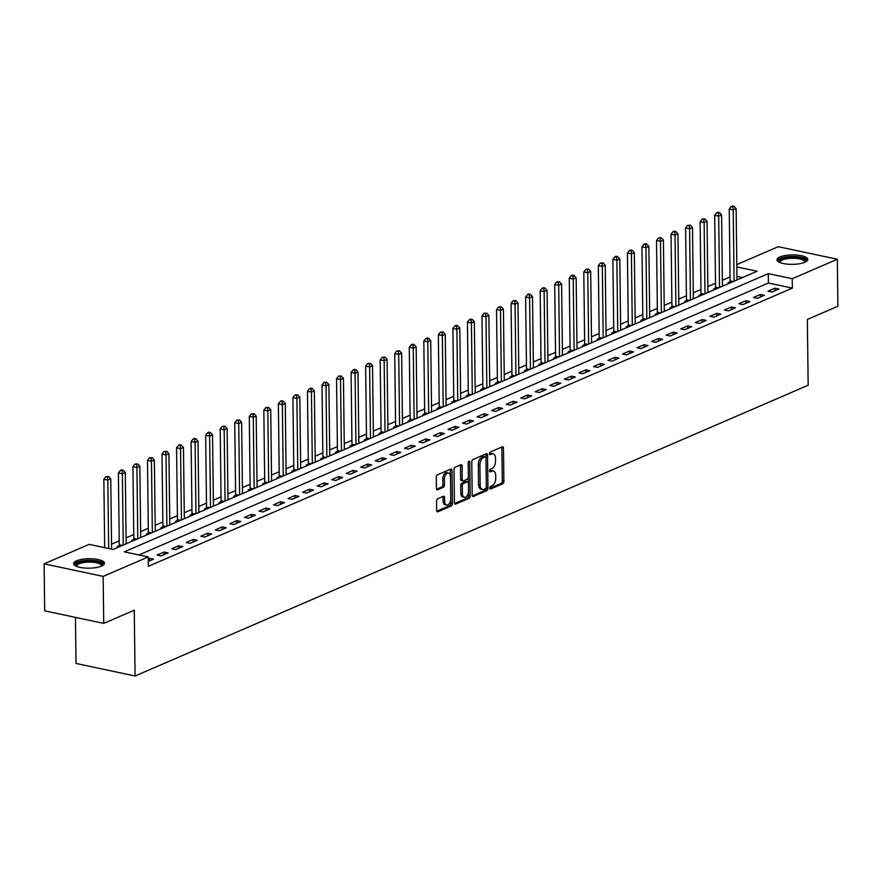 <?xml version="1.0" encoding="UTF-8"?>
<svg xmlns="http://www.w3.org/2000/svg" width="882" height="882" viewBox="0 0 882 882"><rect width="100%" height="100%" fill="white"/><g stroke="black" fill="none" stroke-linecap="round" stroke-linejoin="round"><path stroke-width="1.32" d="M489.819 488.033A1.356 0.761 102 0 0 490.326 489.014A1.356 0.761 102 0 0 490.624 488.981L502.762 483.744A1.94 1.091 102 0 0 503.887 481.407L503.479 448.188A1.94 1.091 102 0 0 502.74 446.788A1.94 1.091 102 0 0 502.31 446.832L490.183 452.08A1.356 0.761 102 0 0 489.389 453.712A1.356 0.761 102 0 0 489.907 454.693A1.356 0.761 102 0 0 490.205 454.66L491.781 453.987A6.207 3.495 102 0 1 493.137 453.822A6.207 3.495 102 0 1 495.508 458.309L495.541 461.077A6.207 3.495 102 0 1 491.958 468.562L490.392 469.235A1.356 0.761 102 0 0 489.598 470.878A1.356 0.761 102 0 0 490.116 471.859A1.356 0.761 102 0 0 490.414 471.826L491.991 471.142A6.207 3.495 102 0 1 493.347 470.977A6.207 3.495 102 0 1 495.717 475.464L495.75 478.242A6.207 3.495 102 0 1 492.167 485.717L490.601 486.401A1.356 0.761 102 0 0 489.819 488.033M76.591 560.809A15.413 4.73 179.3 0 1 93.79 558.912A15.413 4.73 179.3 0 1 104.451 563.267A15.413 4.73 179.3 0 1 101.496 566.101A15.413 4.73 179.3 0 1 84.297 568.008A15.413 4.73 179.3 0 1 73.636 563.642A15.413 4.73 179.3 0 1 76.591 560.809M779.931 256.982A15.413 4.73 179.3 0 1 797.13 255.074A15.413 4.73 179.3 0 1 807.791 259.44A15.413 4.73 179.3 0 1 804.836 262.274A15.413 4.73 179.3 0 1 787.637 264.17A15.413 4.73 179.3 0 1 776.976 259.815A15.413 4.73 179.3 0 1 779.931 256.982M437.681 498.782A1.94 1.091 102 0 0 436.557 501.119L436.667 510.435A1.94 1.091 102 0 0 437.417 511.836A1.94 1.091 102 0 0 437.836 511.792L451.308 505.97A1.94 1.091 102 0 0 452.433 503.633L452.025 470.415A1.94 1.091 102 0 0 451.286 469.015A1.94 1.091 102 0 0 450.867 469.059L437.384 474.88A1.94 1.091 102 0 0 436.27 477.217L436.403 488.474A1.94 1.091 102 0 0 437.141 489.885A1.94 1.091 102 0 0 437.571 489.83L443.337 487.338A1.94 1.091 102 0 0 444.451 485.001L444.385 479.422A5.182 2.922 102 0 1 448.519 473.028A5.182 2.922 102 0 1 450.493 476.776L450.768 498.65A5.182 2.922 102 0 1 446.634 505.033A5.182 2.922 102 0 1 444.649 501.285L444.605 497.635A1.94 1.091 102 0 0 443.867 496.235A1.94 1.091 102 0 0 443.448 496.29L437.681 498.782M736.812 264.6L778.266 246.684L837.327 259.242L837.9 306.241L807.361 319.438L808.166 385.236L135.078 675.998L134.273 610.201L103.734 623.398L103.161 576.398L44.1 563.841L89.181 544.359L113.128 549.453L757.12 271.248L736.834 266.937M837.327 259.242L792.245 278.723L768.299 273.629L124.296 551.834L148.242 556.917L103.161 576.398M148.242 556.917L148.363 566.321L792.356 288.116L792.245 278.723M472.19 495.089A1.94 1.091 102 0 0 472.928 496.5A1.94 1.091 102 0 0 473.358 496.445L486.831 490.624A1.94 1.091 102 0 0 487.955 488.286L487.548 455.068A1.94 1.091 102 0 0 486.809 453.668A1.94 1.091 102 0 0 486.379 453.723L472.906 459.544A1.94 1.091 102 0 0 471.782 461.881L472.19 495.089M469.07 498.297L455.597 504.118A1.94 1.091 102 0 1 455.167 504.173A1.94 1.091 102 0 1 454.428 502.762L454.021 469.555A1.94 1.091 102 0 1 455.145 467.206L460.911 464.715A1.94 1.091 102 0 1 461.341 464.671A1.94 1.091 102 0 1 462.08 466.071L462.245 479.543A1.94 1.091 102 0 0 462.984 480.944A1.94 1.091 102 0 0 463.403 480.888L467.228 479.246A1.94 1.091 102 0 0 468.353 476.897L468.177 462.874A1.356 0.761 102 0 1 469.257 461.209A1.356 0.761 102 0 1 469.775 462.19L470.194 495.96A1.94 1.091 102 0 1 469.07 498.297L467.471 497.955L454.561 503.534M792.356 288.116L768.409 283.023L138.959 554.943M774.969 288.171L767.979 291.181L771.971 292.03L778.96 289.02L774.969 288.171L774.991 290.729M760.416 294.456L753.437 297.466L757.429 298.314L764.407 295.305L760.416 294.456L760.449 297.013M745.874 300.74L738.896 303.75L742.887 304.599L749.865 301.589L745.874 300.74L745.907 303.298M731.332 307.024L724.354 310.034L728.345 310.883L735.323 307.862L731.332 307.024L731.365 309.582M716.79 313.297L709.812 316.318L713.803 317.167L720.781 314.146L716.79 313.297L716.823 315.855M702.248 319.582L695.27 322.603L699.261 323.451L706.239 320.431L702.248 319.582L702.281 322.139M687.706 325.866L680.717 328.887L684.708 329.736L691.697 326.715L687.706 325.866L687.74 328.424M673.164 332.15L666.175 335.171L670.166 336.02L677.144 332.999L673.164 332.15L673.187 334.708M658.611 338.434L651.633 341.444L655.624 342.293L662.603 339.283L658.611 338.434L658.645 340.992M644.069 344.719L637.091 347.728L641.082 348.577L648.061 345.568L644.069 344.719L644.103 347.276M629.528 351.003L622.549 354.013L626.54 354.862L633.519 351.852L629.528 351.003L629.561 353.561M614.986 357.276L608.007 360.297L611.998 361.146L618.977 358.125L614.986 357.276L615.019 359.845M600.444 363.56L593.465 366.581L597.445 367.43L604.435 364.409L600.444 363.56L600.477 366.118M585.902 369.845L578.912 372.865L582.903 373.714L589.893 370.694L585.902 369.845L585.924 372.402M571.349 376.129L564.37 379.15L568.361 379.999L575.34 376.978L571.349 376.129L571.382 378.687M556.807 382.413L549.828 385.423L553.819 386.272L560.798 383.262L556.807 382.413L556.84 384.971M542.265 388.697L535.286 391.707L539.277 392.556L546.256 389.546L542.265 388.697L542.298 391.255M527.723 394.982L520.744 397.991L524.735 398.84L531.714 395.831L527.723 394.982L527.756 397.539M513.181 401.266L506.202 404.276L510.193 405.125L517.172 402.104L513.181 401.266L513.214 403.824M498.639 407.539L491.649 410.56L495.64 411.409L502.63 408.388L498.639 407.539L498.661 410.097M484.086 413.823L477.107 416.844L481.098 417.693L488.077 414.672L484.086 413.823L484.119 416.381M469.544 420.108L462.565 423.128L466.556 423.977L473.535 420.957L469.544 420.108L469.577 422.665M455.002 426.392L448.023 429.413L452.014 430.251L458.993 427.241L455.002 426.392L455.035 428.95M440.46 432.676L433.481 435.686L437.472 436.535L444.451 433.525L440.46 432.676L440.493 435.234M425.918 438.96L418.939 441.97L422.93 442.819L429.909 439.809L425.918 438.96L425.951 441.518M411.376 445.245L404.386 448.254L408.377 449.103L415.367 446.094L411.376 445.245L411.398 447.802M396.823 451.518L389.844 454.539L393.835 455.388L400.814 452.367L396.823 451.518L396.856 454.087M382.281 457.802L375.302 460.823L379.293 461.672L386.272 458.651L382.281 457.802L382.314 460.36M367.739 464.086L360.76 467.107L364.751 467.956L371.73 464.935L367.739 464.086L367.772 466.644M353.197 470.371L346.218 473.391L350.209 474.24L357.188 471.22L353.197 470.371L353.23 472.928M338.655 476.655L331.676 479.665L335.667 480.514L342.646 477.504L338.655 476.655L338.688 479.213M324.113 482.939L317.123 485.949L321.114 486.798L328.104 483.788L324.113 482.939L324.146 485.497M309.571 489.223L302.581 492.233L306.572 493.082L313.551 490.072L309.571 489.223L309.593 491.781M295.018 495.508L288.039 498.517L292.03 499.366L299.009 496.346L295.018 495.508L295.051 498.065M280.476 501.781L273.497 504.802L277.488 505.651L284.467 502.63L280.476 501.781L280.509 504.339M265.934 508.065L258.955 511.086L262.946 511.935L269.925 508.914L265.934 508.065L265.967 510.623M251.392 514.349L244.413 517.37L248.404 518.219L255.383 515.198L251.392 514.349L251.425 516.907M236.85 520.634L229.871 523.654L233.851 524.492L240.841 521.483L236.85 520.634L236.883 523.191M222.308 526.918L215.318 529.928L219.309 530.777L226.288 527.767L222.308 526.918L222.33 529.476M207.755 533.202L200.776 536.212L204.767 537.061L211.746 534.051L207.755 533.202L207.788 535.76M193.213 539.486L186.234 542.496L190.225 543.345L197.204 540.335L193.213 539.486L193.246 542.044M178.671 545.76L171.692 548.78L175.683 549.629L182.662 546.608L178.671 545.76L178.704 548.328M164.129 552.044L157.15 555.065L161.141 555.914L168.12 552.893L164.129 552.044L164.162 554.602M148.297 561.459L153.578 559.177L149.587 558.328L148.264 558.901M730.053 276.959L722.38 280.278M715.511 283.243L707.838 286.562M700.969 289.528L693.296 292.846M686.428 295.812L678.754 299.13M671.886 302.096L664.201 305.415M657.344 308.38L649.659 311.688M642.791 314.665L635.117 317.972M628.249 320.938L620.575 324.256M613.707 327.222L606.033 330.541M599.165 333.506L591.491 336.825M584.623 339.791L576.949 343.109M570.081 346.075L562.396 349.393M555.528 352.359L547.854 355.667M540.986 358.643L533.312 361.951M526.444 364.916L518.77 368.235M511.902 371.201L504.228 374.519M497.36 377.485L489.686 380.803M482.818 383.769L475.133 387.088M468.265 390.053L460.591 393.372M453.723 396.338L446.049 399.656M439.181 402.622L431.507 405.929M424.639 408.906L416.966 412.214M410.097 415.179L402.424 418.498M395.555 421.464L387.871 424.782M381.013 427.748L373.329 431.066M366.46 434.032L358.787 437.351M351.918 440.316L344.245 443.635M337.376 446.601L329.703 449.908M322.834 452.885L315.161 456.192M308.292 459.158L300.608 462.477M293.75 465.442L286.066 468.761M279.197 471.727L271.524 475.045M264.655 478.011L256.982 481.329M250.113 484.295L242.44 487.614M235.571 490.579L227.898 493.898M221.029 496.864L213.356 500.171M206.487 503.137L198.803 506.455M191.934 509.421L184.261 512.74M177.392 515.705L169.719 519.024M162.85 521.99L155.177 525.308M148.308 528.274L140.635 531.592M133.766 534.558L126.093 537.877M119.224 540.842L111.54 544.15M104.671 547.127L103.844 547.479M742.578 277.532L736.955 276.342M729.976 281.887L728.08 282.703L729.778 283.067M715.434 288.171L713.538 288.987L715.236 289.351M700.881 294.456L698.996 295.272L700.694 295.635M686.339 300.729L684.454 301.556L686.152 301.909M671.797 307.013L669.901 307.84L671.61 308.193M657.255 313.297L655.359 314.113L657.068 314.477M642.713 319.582L640.817 320.398L642.515 320.761M628.171 325.866L626.275 326.682L627.973 327.046M613.618 332.15L611.733 332.966L613.431 333.33M599.076 338.434L597.191 339.25L598.889 339.614M584.534 344.719L582.638 345.535L584.347 345.898M569.993 350.992L568.096 351.819L569.805 352.172M555.451 357.276L553.554 358.092L555.252 358.456M540.909 363.56L539.012 364.376L540.71 364.74M526.356 369.845L524.47 370.661L526.168 371.024M511.814 376.129L509.928 376.945L511.626 377.309M497.272 382.413L495.375 383.229L497.084 383.593M482.73 388.697L480.833 389.513L482.542 389.877M468.188 394.971L466.291 395.798L467.989 396.15M453.646 401.255L451.749 402.071L453.447 402.435M439.104 407.539L437.207 408.355L438.905 408.719M424.551 413.823L422.665 414.639L424.363 415.003M410.009 420.108L408.123 420.923L409.821 421.287M395.467 426.392L393.57 427.208L395.279 427.572M380.925 432.676L379.028 433.492L380.726 433.856M366.383 438.96L364.487 439.776L366.184 440.129M351.841 445.234L349.945 446.06L351.642 446.413M337.288 451.518L335.403 452.334L337.1 452.698M322.746 457.802L320.861 458.618L322.558 458.982M308.204 464.086L306.308 464.902L308.016 465.266M293.662 470.371L291.766 471.186L293.474 471.55M279.12 476.655L277.224 477.471L278.921 477.835M264.578 482.939L262.682 483.755L264.38 484.119M250.025 489.212L248.14 490.039L249.838 490.392M235.483 495.497L233.598 496.312L235.296 496.676M220.941 501.781L219.045 502.597L220.754 502.961M206.399 508.065L204.503 508.881L206.212 509.245M191.857 514.349L189.961 515.165L191.659 515.529M177.315 520.634L175.419 521.449L177.117 521.813M162.762 526.918L160.877 527.734L162.575 528.097M148.22 533.202L146.335 534.018L148.033 534.371M133.678 539.475L131.782 540.302L133.491 540.655M119.136 545.76L117.24 546.575L118.949 546.939M75.455 617.389L76.017 663.44L135.078 675.998M103.734 623.398L44.673 610.84L44.1 563.841M768.409 283.023L768.299 273.629M149.587 558.328L149.62 560.886M493.347 470.977L491.759 470.635A6.207 3.495 102 0 0 490.392 470.801L491.991 471.142M489.62 471.131L490.392 470.801M493.137 453.822L491.55 453.48A6.207 3.495 102 0 0 490.183 453.646L491.781 453.987M489.411 453.976L490.183 453.646M489.83 488.297L501.163 483.402A1.94 1.091 102 0 0 502.288 481.065L501.88 447.847A1.94 1.091 102 0 0 501.748 447.075M472.322 495.86L485.232 490.282A1.94 1.091 102 0 0 486.357 487.944L485.949 454.726A1.94 1.091 102 0 0 485.817 453.965M485.541 488.584A1.356 0.761 102 0 0 486.324 486.941L485.971 457.791A1.356 0.761 102 0 0 485.453 456.81A1.356 0.761 102 0 0 485.155 456.843L483.501 457.56A6.207 3.495 102 0 0 479.918 465.046L480.161 484.968A6.207 3.495 102 0 0 482.52 489.466A6.207 3.495 102 0 0 483.887 489.301L485.541 488.584M484.119 456.622A1.356 0.761 102 0 0 483.854 456.468A1.356 0.761 102 0 0 483.557 456.501L485.155 456.843M482.52 489.466L480.933 489.124A6.207 3.495 102 0 1 478.562 484.637L478.32 464.704A6.207 3.495 102 0 1 481.903 457.218L483.557 456.501M462.984 480.944L461.385 480.602A1.94 1.091 102 0 1 460.647 479.202L460.481 465.729A1.94 1.091 102 0 0 460.349 464.957M468.188 462.62L468.596 495.618L470.194 495.96M462.411 493.523A5.182 2.922 102 0 0 464.384 497.272A5.182 2.922 102 0 0 468.518 490.877L468.43 483.182A1.94 1.091 102 0 0 467.692 481.77A1.94 1.091 102 0 0 467.262 481.826L463.436 483.479A1.94 1.091 102 0 0 462.322 485.817L462.411 493.523L460.812 493.181A5.182 2.922 102 0 0 462.796 496.93L464.384 497.272M466.457 481.649A1.94 1.091 102 0 0 466.093 481.429A1.94 1.091 102 0 0 465.663 481.484L467.262 481.826M460.812 493.181L460.724 485.475A1.94 1.091 102 0 1 461.837 483.138L465.663 481.484M467.471 497.955A1.94 1.091 102 0 0 468.596 495.618M446.634 505.033L445.035 504.702A5.182 2.922 102 0 1 443.062 500.943L443.018 497.305A1.94 1.091 102 0 0 442.885 496.533M448.519 473.028L446.92 472.686A5.182 2.922 102 0 0 442.786 479.08L444.385 479.422M436.535 489.245L441.739 486.996A1.94 1.091 102 0 0 442.863 484.659L442.786 479.08M436.799 511.207L449.721 505.629A1.94 1.091 102 0 0 450.834 503.291L450.426 470.073A1.94 1.091 102 0 0 450.305 469.301M736.999 279.947L736.128 208.659L733.218 209.916L729.227 209.067L730.109 280.884A1.973 1.114 -78 0 1 730.031 281.623L729.723 283.056M732.865 206.84L734.022 206.344L732.435 206.002L731.266 206.498L732.865 206.84L733.218 209.916L734.089 281.204M734.022 206.344L736.128 208.659M729.227 209.067L731.266 206.498M722.457 286.231L721.586 214.943L718.676 216.2L714.685 215.351L715.567 287.168A1.973 1.114 -78 0 1 715.489 287.907L715.181 289.34M718.323 213.124L719.48 212.628L717.893 212.286L716.724 212.782L718.323 213.124L718.676 216.2L719.547 287.488M719.48 212.628L721.586 214.943M714.685 215.351L716.724 212.782M707.915 292.515L707.044 221.228L704.134 222.485L700.143 221.636L701.014 293.452A1.973 1.114 -78 0 1 700.947 294.191L700.639 295.613M703.781 219.409L704.938 218.901L702.182 219.067L703.781 219.409L704.134 222.485L705.005 293.772M704.938 218.901L707.044 221.228M700.143 221.636L702.182 219.067M693.362 298.8L692.491 227.512L689.592 228.769L685.601 227.92L686.472 299.737A1.973 1.114 -78 0 1 686.394 300.475L686.097 301.898M689.228 225.693L690.397 225.186L687.64 225.351L689.228 225.693L689.592 228.769L690.463 300.056M690.397 225.186L692.491 227.512M685.601 227.92L687.64 225.351M678.82 305.084L677.949 233.796L675.039 235.053L671.048 234.204L671.93 306.01A1.973 1.114 -78 0 1 671.852 306.749L671.544 308.182M674.686 231.977L675.855 231.47L674.256 231.128L673.087 231.635L674.686 231.977L675.039 235.053L675.91 306.341M675.855 231.47L677.949 233.796M671.048 234.204L673.087 231.635M779.578 262.395A13.329 4.09 179.3 0 1 787.847 257.335A13.329 4.09 179.3 0 1 804.582 259.33A13.329 4.09 179.3 0 1 805.244 262.086M804.682 262.329A12.348 3.793 -0.7 0 0 804.759 261.921A12.348 3.793 -0.7 0 0 803.7 260.411A12.348 3.793 -0.7 0 0 789.831 258.393A12.348 3.793 -0.7 0 0 780.063 262.219A12.348 3.793 -0.7 0 0 780.14 262.627M807.548 260.289A15.314 4.697 -0.7 0 0 806.391 259.065A15.314 4.697 -0.7 0 0 790.261 256.497A15.314 4.697 -0.7 0 0 777.229 260.653M76.249 566.233A13.329 4.09 179.3 0 1 78.289 562.672A13.329 4.09 179.3 0 1 94.87 561.217A13.329 4.09 179.3 0 1 101.904 565.924M101.353 566.167A12.348 3.793 -0.7 0 0 101.419 565.748A12.348 3.793 -0.7 0 0 92.875 562.253A12.348 3.793 -0.7 0 0 79.104 563.785A12.348 3.793 -0.7 0 0 76.734 566.057A12.348 3.793 -0.7 0 0 76.811 566.464M104.208 564.116A15.314 4.697 -0.7 0 0 92.742 560.368A15.314 4.697 -0.7 0 0 76.69 562.33A15.314 4.697 -0.7 0 0 73.901 564.491M664.278 311.357L663.407 240.08L660.497 241.337L656.506 240.488L657.388 312.294A1.973 1.114 -78 0 1 657.311 313.033L657.002 314.466M660.144 238.261L661.313 237.754L658.545 237.92L660.144 238.261L660.497 241.337L661.368 312.614M661.313 237.754L663.407 240.08M656.506 240.488L658.545 237.92M649.736 317.641L648.865 246.354L645.955 247.61L641.964 246.762L642.846 318.578A1.973 1.114 -78 0 1 642.769 319.317L642.46 320.75M645.602 244.535L646.76 244.038L645.172 243.697L644.003 244.204L645.602 244.535L645.955 247.61L646.826 318.898M646.76 244.038L648.865 246.354M641.964 246.762L644.003 244.204M635.194 323.926L634.323 252.638L631.413 253.895L627.422 253.046L628.304 324.863A1.973 1.114 -78 0 1 628.227 325.601L627.918 327.035M631.06 250.819L632.218 250.323L630.63 249.981L629.461 250.488L631.06 250.819L631.413 253.895L632.284 325.182M632.218 250.323L634.323 252.638M627.422 253.046L629.461 250.488M620.652 330.21L619.781 258.922L616.871 260.179L612.88 259.33L613.751 331.147A1.973 1.114 -78 0 1 613.685 331.886L613.376 333.319M616.518 257.103L617.676 256.607L616.077 256.265L614.919 256.761L616.518 257.103L616.871 260.179L617.742 331.467M617.676 256.607L619.781 258.922M612.88 259.33L614.919 256.761M606.099 336.494L605.228 265.206L602.329 266.463L598.338 265.614L599.209 337.431A1.973 1.114 -78 0 1 599.132 338.17L598.834 339.603M601.965 263.387L603.134 262.88L600.377 263.045L601.965 263.387L602.329 266.463L603.2 337.751M603.134 262.88L605.228 265.206M598.338 265.614L600.377 263.045M591.557 342.778L590.686 271.491L587.776 272.747L583.796 271.899L584.667 343.715A1.973 1.114 -78 0 1 584.59 344.454L584.281 345.876M587.423 269.671L588.592 269.164L585.835 269.33L587.423 269.671L587.776 272.747L588.647 344.035M588.592 269.164L590.686 271.491M583.796 271.899L585.835 269.33M577.015 349.063L576.144 277.775L573.234 279.032L569.243 278.183L570.125 350A1.973 1.114 -78 0 1 570.048 350.727L569.739 352.161M572.881 275.956L574.05 275.449L572.451 275.107L571.282 275.614L572.881 275.956L573.234 279.032L574.105 350.319M574.05 275.449L576.144 277.775M569.243 278.183L571.282 275.614M562.473 355.336L561.602 284.059L558.692 285.316L554.701 284.467L555.583 356.273A1.973 1.114 -78 0 1 555.506 357.012L555.197 358.445M558.339 282.24L559.508 281.733L556.74 281.898L558.339 282.24L558.692 285.316L559.563 356.593M559.508 281.733L561.602 284.059M554.701 284.467L556.74 281.898M547.931 361.62L547.061 290.332L544.15 291.589L540.159 290.751L541.041 362.557A1.973 1.114 -78 0 1 540.964 363.296L540.655 364.729M543.797 288.524L544.955 288.017L543.367 287.675L542.198 288.182L543.797 288.524L544.15 291.589L545.021 362.877M544.955 288.017L547.061 290.332M540.159 290.751L542.198 288.182M533.389 367.904L532.519 296.617L529.608 297.873L525.617 297.025L526.488 368.841A1.973 1.114 -78 0 1 526.422 369.58L526.113 371.013M529.255 294.797L530.413 294.301L528.814 293.96L527.657 294.467L529.255 294.797L529.608 297.873L530.479 369.161M530.413 294.301L532.519 296.617M525.617 297.025L527.657 294.467M518.837 374.188L517.966 302.901L515.066 304.158L511.075 303.309L511.946 375.126A1.973 1.114 -78 0 1 511.869 375.864L511.571 377.298M514.713 301.082L515.871 300.586L513.115 300.74L514.713 301.082L515.066 304.158L515.937 375.445M515.871 300.586L517.966 302.901M511.075 303.309L513.115 300.74M504.295 380.473L503.424 309.185L500.513 310.442L496.533 309.593L497.404 381.41A1.973 1.114 -78 0 1 497.327 382.149L497.029 383.582M500.16 307.366L501.329 306.87L498.573 307.024L500.16 307.366L500.513 310.442L501.384 381.73M501.329 306.87L503.424 309.185M496.533 309.593L498.573 307.024M489.753 386.757L488.882 315.469L485.971 316.726L481.98 315.877L482.862 387.694A1.973 1.114 -78 0 1 482.785 388.433L482.476 389.855M485.618 313.65L486.787 313.143L484.02 313.308L485.618 313.65L485.971 316.726L486.842 388.014M486.787 313.143L488.882 315.469M481.98 315.877L484.02 313.308M475.211 393.041L474.34 321.754L471.429 323.01L467.438 322.162L468.32 393.978A1.973 1.114 -78 0 1 468.243 394.717L467.934 396.139M471.076 319.934L472.245 319.427L470.646 319.086L469.478 319.593L471.076 319.934L471.429 323.01L472.3 394.298M472.245 319.427L474.34 321.754M467.438 322.162L469.478 319.593M460.669 399.325L459.798 328.038L456.887 329.295L452.896 328.446L453.778 400.252A1.973 1.114 -78 0 1 453.701 400.99L453.392 402.424M456.534 326.219L457.692 325.712L456.104 325.37L454.936 325.877L456.534 326.219L456.887 329.295L457.758 400.582M457.692 325.712L459.798 328.038M452.896 328.446L454.936 325.877M446.127 405.599L445.256 334.322L442.345 335.579L438.354 334.73L439.225 406.536A1.973 1.114 -78 0 1 439.159 407.275L438.85 408.708M441.992 332.503L443.15 331.996L440.394 332.161L441.992 332.503L442.345 335.579L443.216 406.856M443.15 331.996L445.256 334.322M438.354 334.73L440.394 332.161M431.585 411.883L430.714 340.595L427.803 341.852L423.812 341.003L424.683 412.82A1.973 1.114 -78 0 1 424.606 413.559L424.308 414.992M427.45 338.776L428.608 338.28L427.009 337.938L425.852 338.445L427.45 338.776L427.803 341.852L428.674 413.14M428.608 338.28L430.714 340.595M423.812 341.003L425.852 338.445M417.032 418.167L416.161 346.88L413.261 348.136L409.27 347.288L410.141 419.104A1.973 1.114 -78 0 1 410.064 419.843L409.766 421.276M412.897 345.06L414.066 344.564L412.467 344.223L411.31 344.73L412.897 345.06L413.261 348.136L414.132 419.424M414.066 344.564L416.161 346.88M409.27 347.288L411.31 344.73M402.49 424.451L401.619 353.164L398.708 354.421L394.717 353.572L395.599 425.389A1.973 1.114 -78 0 1 395.522 426.127L395.213 427.561M398.355 351.345L399.524 350.849L396.757 351.003L398.355 351.345L398.708 354.421L399.579 425.708M399.524 350.849L401.619 353.164M394.717 353.572L396.757 351.003M387.948 430.736L387.077 359.448L384.166 360.705L380.175 359.856L381.057 431.673A1.973 1.114 -78 0 1 380.98 432.412L380.671 433.845M383.813 357.629L384.982 357.122L382.215 357.287L383.813 357.629L384.166 360.705L385.037 431.993M384.982 357.122L387.077 359.448M380.175 359.856L382.215 357.287M373.406 437.02L372.535 365.732L369.624 366.989L365.633 366.14L366.515 437.957A1.973 1.114 -78 0 1 366.438 438.696L366.129 440.118M369.271 363.913L370.429 363.406L367.673 363.571L369.271 363.913L369.624 366.989L370.495 438.277M370.429 363.406L372.535 365.732M365.633 366.14L367.673 363.571M358.864 443.304L357.993 372.017L355.082 373.273L351.091 372.425L351.973 444.241A1.973 1.114 -78 0 1 351.896 444.969L351.587 446.402M354.729 370.197L355.887 369.69L354.288 369.349L353.131 369.856L354.729 370.197L355.082 373.273L355.953 444.561M355.887 369.69L357.993 372.017M351.091 372.425L353.131 369.856M344.322 449.577L343.451 378.301L340.54 379.558L336.549 378.709L337.42 450.515A1.973 1.114 -78 0 1 337.354 451.253L337.045 452.687M340.187 376.482L341.345 375.975L338.589 376.14L340.187 376.482L340.54 379.558L341.411 450.834M341.345 375.975L343.451 378.301M336.549 378.709L338.589 376.14M329.769 455.862L328.898 384.574L325.998 385.831L322.007 384.993L322.878 456.799A1.973 1.114 -78 0 1 322.801 457.538L322.503 458.971M325.634 382.766L326.803 382.259L324.047 382.424L325.634 382.766L325.998 385.831L326.869 457.119M326.803 382.259L328.898 384.574M322.007 384.993L324.047 382.424M315.227 462.146L314.356 390.858L311.445 392.115L307.454 391.266L308.336 463.083A1.973 1.114 -78 0 1 308.259 463.822L307.95 465.255M311.092 389.039L312.261 388.543L310.662 388.201L309.494 388.708L311.092 389.039L311.445 392.115L312.316 463.403M312.261 388.543L314.356 390.858M307.454 391.266L309.494 388.708M300.685 468.43L299.814 397.143L296.903 398.399L292.912 397.55L293.794 469.367A1.973 1.114 -78 0 1 293.717 470.106L293.408 471.539M296.55 395.323L297.719 394.827L294.952 394.982L296.55 395.323L296.903 398.399L297.774 469.687M297.719 394.827L299.814 397.143M292.912 397.55L294.952 394.982M286.143 474.714L285.272 403.427L282.361 404.684L278.37 403.835L279.252 475.652A1.973 1.114 -78 0 1 279.175 476.39L278.866 477.823M282.008 401.608L283.166 401.112L281.579 400.77L280.41 401.266L282.008 401.608L282.361 404.684L283.232 475.971M283.166 401.112L285.272 403.427M278.37 403.835L280.41 401.266M271.601 480.999L270.73 409.711L267.819 410.968L263.828 410.119L264.71 481.936A1.973 1.114 -78 0 1 264.633 482.675L264.324 484.097M267.466 407.892L268.624 407.385L265.868 407.55L267.466 407.892L267.819 410.968L268.69 482.256M268.624 407.385L270.73 409.711M263.828 410.119L265.868 407.55M257.059 487.283L256.188 415.995L253.277 417.252L249.286 416.403L250.157 488.22A1.973 1.114 -78 0 1 250.091 488.959L249.782 490.381M252.925 414.176L254.082 413.669L251.326 413.834L252.925 414.176L253.277 417.252L254.148 488.54M254.082 413.669L256.188 415.995M249.286 416.403L251.326 413.834M242.506 493.567L241.635 422.28L238.735 423.536L234.744 422.687L235.615 494.493A1.973 1.114 -78 0 1 235.538 495.232L235.24 496.665M238.372 420.46L239.54 419.953L236.784 420.119L238.372 420.46L238.735 423.536L239.606 494.824M239.54 419.953L241.635 422.28M234.744 422.687L236.784 420.119M227.964 499.84L227.093 428.564L224.182 429.821L220.202 428.972L221.073 500.778A1.973 1.114 -78 0 1 220.996 501.516L220.687 502.949M223.83 426.745L224.998 426.238L222.242 426.403L223.83 426.745L224.182 429.821L225.053 501.097M224.998 426.238L227.093 428.564M220.202 428.972L222.242 426.403M213.422 506.125L212.551 434.837L209.64 436.094L205.649 435.245L206.531 507.062A1.973 1.114 -78 0 1 206.454 507.8L206.145 509.234M209.288 433.018L210.456 432.522L208.858 432.18L207.689 432.687L209.288 433.018L209.64 436.094L210.511 507.382M210.456 432.522L212.551 434.837M205.649 435.245L207.689 432.687M198.88 512.409L198.009 441.121L195.098 442.378L191.107 441.529L191.989 513.346A1.973 1.114 -78 0 1 191.912 514.085L191.603 515.518M194.746 439.302L195.914 438.806L194.316 438.464L193.147 438.971L194.746 439.302L195.098 442.378L195.969 513.666M195.914 438.806L198.009 441.121M191.107 441.529L193.147 438.971M184.338 518.693L183.467 447.406L180.556 448.662L176.565 447.813L177.447 519.63A1.973 1.114 -78 0 1 177.37 520.369L177.061 521.802M180.204 445.586L181.361 445.09L179.774 444.748L178.605 445.245L180.204 445.586L180.556 448.662L181.427 519.95M181.361 445.09L183.467 447.406M176.565 447.813L178.605 445.245M169.796 524.977L168.925 453.69L166.014 454.947L162.023 454.098L162.894 525.915A1.973 1.114 -78 0 1 162.828 526.653L162.52 528.086M165.662 451.871L166.819 451.363L164.063 451.529L165.662 451.871L166.014 454.947L166.885 526.234M166.819 451.363L168.925 453.69M162.023 454.098L164.063 451.529M155.243 531.262L154.372 459.974L151.472 461.231L147.481 460.382L148.352 532.199A1.973 1.114 -78 0 1 148.275 532.937L147.978 534.36M151.109 458.155L152.277 457.648L149.521 457.813L151.109 458.155L151.472 461.231L152.343 532.519M152.277 457.648L154.372 459.974M147.481 460.382L149.521 457.813M140.701 537.546L139.83 466.258L136.919 467.515L132.939 466.666L133.81 538.483A1.973 1.114 -78 0 1 133.733 539.211L133.436 540.644M136.567 464.439L137.735 463.932L134.979 464.097L136.567 464.439L136.919 467.515L137.79 538.803M137.735 463.932L139.83 466.258M132.939 466.666L134.979 464.097M126.159 543.819L125.288 472.543L122.377 473.799L118.386 472.95L119.268 544.756A1.973 1.114 -78 0 1 119.191 545.495L118.883 546.928M122.025 470.723L123.193 470.216L121.595 469.874L120.426 470.382L122.025 470.723L122.377 473.799L123.248 545.076M123.193 470.216L125.288 472.543M118.386 472.95L120.426 470.382M111.606 549.133L110.746 478.816L107.836 480.073L103.844 479.235L104.682 547.656M107.483 477.008L108.651 476.5L105.884 476.666L107.483 477.008L107.836 480.073L108.673 548.505M108.651 476.5L110.746 478.816M103.844 479.235L105.884 476.666M490.072 488.86L490.624 488.981M489.653 454.539L490.205 454.66M489.863 471.705L490.414 471.826M501.88 447.847L503.479 448.188M502.288 481.065L503.887 481.407M501.163 483.402L502.762 483.744M485.949 454.726L487.548 455.068M486.357 487.944L487.955 488.286M485.232 490.282L486.831 490.624M472.565 496.279L473.358 496.445M481.903 457.218L483.501 457.56M478.32 464.704L479.918 465.046M478.562 484.637L480.161 484.968M454.803 503.953L455.597 504.118M460.481 465.729L462.08 466.071M460.647 479.202L462.245 479.543M468.386 461.892L469.775 462.19M461.837 483.138L463.436 483.479M460.724 485.475L462.322 485.817M443.018 497.305L444.605 497.635M443.062 500.943L444.649 501.285M442.863 484.659L444.451 485.001M441.739 486.996L443.337 487.338M436.777 489.664L437.571 489.83M450.426 470.073L452.025 470.415M450.834 503.291L452.433 503.633M449.721 505.629L451.308 505.97M437.042 511.615L437.836 511.792M730.109 280.884L733.273 281.556M730.031 281.623L732.104 282.064M715.567 287.168L718.731 287.841M715.489 287.907L717.562 288.348M701.014 293.452L704.189 294.125M700.947 294.191L703.009 294.632M686.472 299.737L689.636 300.409M686.394 300.475L688.467 300.916M671.93 306.01L675.094 306.693M671.852 306.749L673.925 307.19M657.388 312.294L660.552 312.967M657.311 313.033L659.383 313.474M642.846 318.578L646.01 319.251M642.769 319.317L644.841 319.758M628.304 324.863L631.468 325.535M628.227 325.601L630.299 326.042M613.751 331.147L616.926 331.819M613.685 331.886L615.757 332.327M599.209 337.431L602.384 338.104M599.132 338.17L601.204 338.611M584.667 343.715L587.831 344.388M584.59 344.454L586.662 344.895M570.125 350L573.289 350.672M570.048 350.727L572.12 351.168M555.583 356.273L558.747 356.945M555.506 357.012L557.578 357.453M541.041 362.557L544.205 363.23M540.964 363.296L543.036 363.737M526.488 368.841L529.663 369.514M526.422 369.58L528.494 370.021M511.946 375.126L515.121 375.798M511.869 375.864L513.941 376.305M497.404 381.41L500.568 382.082M497.327 382.149L499.399 382.59M482.862 387.694L486.026 388.367M482.785 388.433L484.857 388.874M468.32 393.978L471.484 394.651M468.243 394.717L470.315 395.158M453.778 400.252L456.942 400.935M453.701 400.99L455.774 401.431M439.225 406.536L442.4 407.208M439.159 407.275L441.232 407.716M424.683 412.82L427.858 413.493M424.606 413.559L426.679 414M410.141 419.104L413.305 419.777M410.064 419.843L412.137 420.284M395.599 425.389L398.763 426.061M395.522 426.127L397.595 426.568M381.057 431.673L384.221 432.345M380.98 432.412L383.053 432.853M366.515 437.957L369.679 438.63M366.438 438.696L368.511 439.137M351.973 444.241L355.137 444.914M351.896 444.969L353.969 445.41M337.42 450.515L340.595 451.187M337.354 451.253L339.416 451.694M322.878 456.799L326.042 457.471M322.801 457.538L324.874 457.978M308.336 463.083L311.5 463.756M308.259 463.822L310.332 464.263M293.794 469.367L296.958 470.04M293.717 470.106L295.79 470.547M279.252 475.652L282.416 476.324M279.175 476.39L281.248 476.831M264.71 481.936L267.874 482.608M264.633 482.675L266.706 483.115M250.157 488.22L253.332 488.893M250.091 488.959L252.164 489.389M235.615 494.493L238.779 495.177M235.538 495.232L237.611 495.673M221.073 500.778L224.237 501.45M220.996 501.516L223.069 501.957M206.531 507.062L209.695 507.734M206.454 507.8L208.527 508.241M191.989 513.346L195.154 514.019M191.912 514.085L193.985 514.526M177.447 519.63L180.612 520.303M177.37 520.369L179.443 520.81M162.894 525.915L166.07 526.587M162.828 526.653L164.901 527.094M148.352 532.199L151.528 532.871M148.275 532.937L150.348 533.378M133.81 538.483L136.975 539.156M133.733 539.211L135.806 539.652M119.268 544.756L122.433 545.429M119.191 545.495L121.264 545.936M483.854 456.468L485.453 456.81M466.093 481.429L467.692 481.77"/></g></svg>
